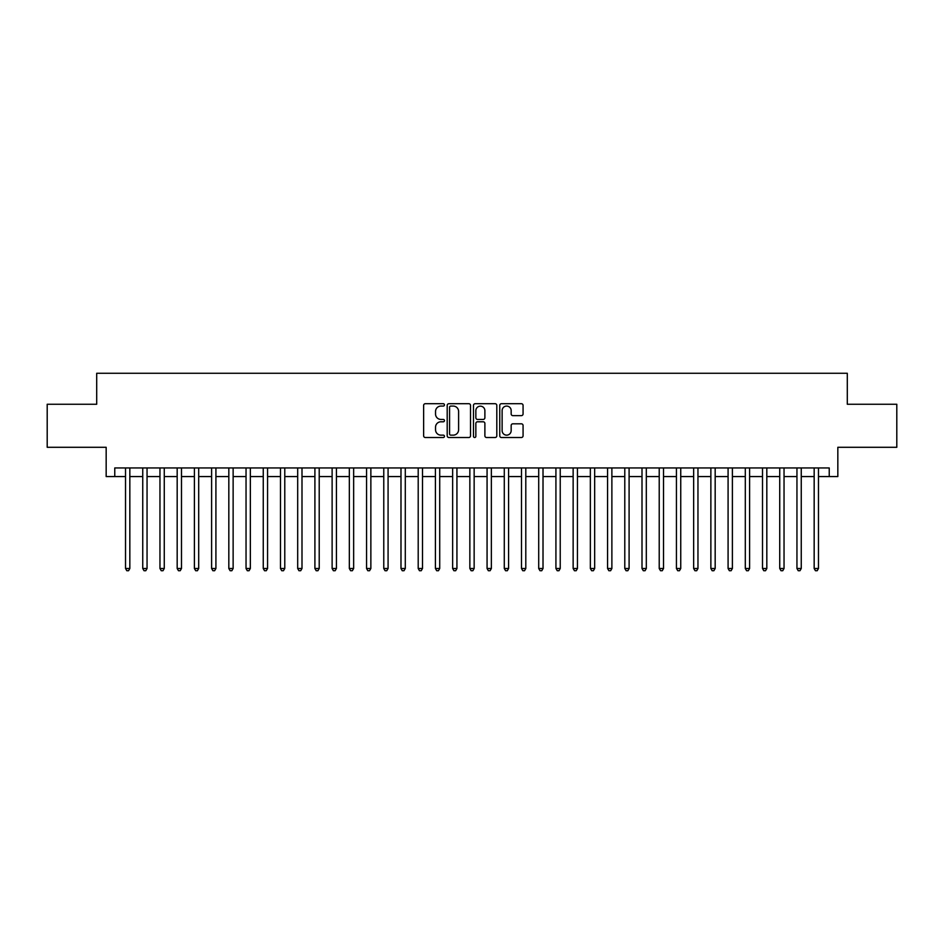 <?xml version="1.0" encoding="UTF-8"?>
<svg xmlns="http://www.w3.org/2000/svg" width="944" height="944" viewBox="0 0 944 944"><rect width="100%" height="100%" fill="white"/><g stroke="black" fill="none" stroke-linecap="round" stroke-linejoin="round"><path stroke-width="1.42" d="M444.459 404.893A1.18 1.18 0 0 0 443.267 403.713L425.319 403.713A1.687 1.687 0 0 0 423.632 405.401L423.632 435.821A1.687 1.687 0 0 0 425.319 437.509L443.267 437.509A1.18 1.18 0 0 0 444.459 436.329A1.18 1.18 0 0 0 443.267 435.149L440.954 435.149A5.404 5.404 0 0 1 435.538 429.732L435.538 427.195A5.404 5.404 0 0 1 440.954 421.791L443.267 421.791A1.18 1.18 0 0 0 444.459 420.611A1.18 1.18 0 0 0 443.267 419.431L440.954 419.431A5.404 5.404 0 0 1 435.538 414.015L435.538 411.49A5.404 5.404 0 0 1 440.954 406.073L443.267 406.073A1.18 1.18 0 0 0 444.459 404.893M521.383 415.631A1.687 1.687 0 0 0 523.07 413.932L523.07 405.401A1.687 1.687 0 0 0 521.383 403.713L501.441 403.713A1.687 1.687 0 0 0 499.754 405.401L499.754 435.821A1.687 1.687 0 0 0 501.441 437.509L521.383 437.509A1.687 1.687 0 0 0 523.07 435.821L523.07 425.508A1.687 1.687 0 0 0 521.383 423.821L512.852 423.821A1.687 1.687 0 0 0 511.164 425.508L511.164 430.617A4.519 4.519 0 0 1 506.645 435.149A4.519 4.519 0 0 1 502.125 430.617L502.125 410.593A4.519 4.519 0 0 1 506.645 406.073A4.519 4.519 0 0 1 511.164 410.593L511.164 413.932A1.687 1.687 0 0 0 512.852 415.631L521.383 415.631M114.767 476.567L114.767 467.953L829.233 467.953L829.233 476.567L837.835 476.567L837.835 447.291L896.8 447.291L896.8 404.256L847.299 404.256L847.299 373.269L96.701 373.269L96.701 404.256L47.2 404.256L47.2 447.291L106.165 447.291L106.165 476.567L125.528 476.567M470.525 405.401A1.687 1.687 0 0 0 468.826 403.713L448.896 403.713A1.687 1.687 0 0 0 447.196 405.401L447.196 435.821A1.687 1.687 0 0 0 448.896 437.509L468.826 437.509A1.687 1.687 0 0 0 470.525 435.821L470.525 405.401M475.174 403.713L495.104 403.713A1.687 1.687 0 0 1 496.804 405.401L496.804 435.821A1.687 1.687 0 0 1 495.104 437.509L486.573 437.509A1.687 1.687 0 0 1 484.886 435.821L484.886 423.478A1.687 1.687 0 0 0 483.198 421.791L477.534 421.791A1.687 1.687 0 0 0 475.847 423.478L475.847 436.329A1.18 1.18 0 0 1 474.667 437.509A1.18 1.18 0 0 1 473.475 436.329L473.475 405.401A1.687 1.687 0 0 1 475.174 403.713M129.835 476.567L142.745 476.567M147.052 476.567L159.961 476.567M164.268 476.567L177.177 476.567M181.484 476.567L194.393 476.567M198.7 476.567L211.609 476.567M215.916 476.567L228.826 476.567M233.133 476.567L246.042 476.567M250.349 476.567L263.258 476.567M267.565 476.567L280.474 476.567M284.781 476.567L297.69 476.567M301.997 476.567L314.907 476.567M319.214 476.567L332.123 476.567M336.43 476.567L349.339 476.567M353.646 476.567L366.555 476.567M370.862 476.567L383.771 476.567M388.078 476.567L400.988 476.567M405.295 476.567L418.204 476.567M422.499 476.567L435.42 476.567M439.715 476.567L452.636 476.567M456.931 476.567L469.852 476.567M474.148 476.567L487.069 476.567M491.364 476.567L504.285 476.567M508.58 476.567L521.501 476.567M525.796 476.567L538.705 476.567M543.012 476.567L555.922 476.567M560.229 476.567L573.138 476.567M577.445 476.567L590.354 476.567M594.661 476.567L607.57 476.567M611.877 476.567L624.786 476.567M629.093 476.567L642.003 476.567M646.31 476.567L659.219 476.567M663.526 476.567L676.435 476.567M680.742 476.567L693.651 476.567M697.958 476.567L710.867 476.567M715.174 476.567L728.084 476.567M732.391 476.567L745.3 476.567M749.607 476.567L762.516 476.567M766.823 476.567L779.732 476.567M784.039 476.567L796.948 476.567M801.255 476.567L814.165 476.567M818.472 476.567L829.233 476.567M450.748 406.073A1.18 1.18 0 0 0 449.568 407.265L449.568 433.957A1.18 1.18 0 0 0 450.748 435.149L453.203 435.149A5.404 5.404 0 0 0 458.607 429.732L458.607 411.49A5.404 5.404 0 0 0 453.203 406.073L450.748 406.073M484.886 410.687A4.519 4.519 0 0 0 480.366 406.168A4.519 4.519 0 0 0 475.847 410.687L475.847 417.744A1.687 1.687 0 0 0 477.534 419.431L483.198 419.431A1.687 1.687 0 0 0 484.886 417.744L484.886 410.687M129.835 467.953L129.835 568.5L125.528 568.5L125.528 467.953M129.835 568.5L128.549 570.731L126.826 570.731L125.528 568.5M147.052 467.953L147.052 568.5L142.745 568.5L142.745 467.953M147.052 568.5L145.765 570.731L144.043 570.731L142.745 568.5M164.268 467.953L164.268 568.5L159.961 568.5L159.961 467.953M164.268 568.5L162.982 570.731L161.259 570.731L159.961 568.5M181.484 467.953L181.484 568.5L177.177 568.5L177.177 467.953M181.484 568.5L180.198 570.731L178.475 570.731L177.177 568.5M198.7 467.953L198.7 568.5L194.393 568.5L194.393 467.953M198.7 568.5L197.402 570.731L195.691 570.731L194.393 568.5M215.916 467.953L215.916 568.5L211.609 568.5L211.609 467.953M215.916 568.5L214.618 570.731L212.907 570.731L211.609 568.5M233.133 467.953L233.133 568.5L228.826 568.5L228.826 467.953M233.133 568.5L231.835 570.731L230.124 570.731L228.826 568.5M250.349 467.953L250.349 568.5L246.042 568.5L246.042 467.953M250.349 568.5L249.051 570.731L247.328 570.731L246.042 568.5M267.565 467.953L267.565 568.5L263.258 568.5L263.258 467.953M267.565 568.5L266.267 570.731L264.544 570.731L263.258 568.5M284.781 467.953L284.781 568.5L280.474 568.5L280.474 467.953M284.781 568.5L283.483 570.731L281.76 570.731L280.474 568.5M301.997 467.953L301.997 568.5L297.69 568.5L297.69 467.953M301.997 568.5L300.699 570.731L298.977 570.731L297.69 568.5M319.214 467.953L319.214 568.5L314.907 568.5L314.907 467.953M319.214 568.5L317.916 570.731L316.193 570.731L314.907 568.5M336.43 467.953L336.43 568.5L332.123 568.5L332.123 467.953M336.43 568.5L335.132 570.731L333.409 570.731L332.123 568.5M353.646 467.953L353.646 568.5L349.339 568.5L349.339 467.953M353.646 568.5L352.348 570.731L350.625 570.731L349.339 568.5M370.862 467.953L370.862 568.5L366.555 568.5L366.555 467.953M370.862 568.5L369.564 570.731L367.841 570.731L366.555 568.5M388.078 467.953L388.078 568.5L383.771 568.5L383.771 467.953M388.078 568.5L386.78 570.731L385.058 570.731L383.771 568.5M405.295 467.953L405.295 568.5L400.988 568.5L400.988 467.953M405.295 568.5L403.997 570.731L402.274 570.731L400.988 568.5M422.499 467.953L422.499 568.5L418.204 568.5L418.204 467.953M422.499 568.5L421.213 570.731L419.49 570.731L418.204 568.5M439.715 467.953L439.715 568.5L435.42 568.5L435.42 467.953M439.715 568.5L438.429 570.731L436.706 570.731L435.42 568.5M456.931 467.953L456.931 568.5L452.636 568.5L452.636 467.953M456.931 568.5L455.645 570.731L453.922 570.731L452.636 568.5M474.148 467.953L474.148 568.5L469.852 568.5L469.852 467.953M474.148 568.5L472.861 570.731L471.139 570.731L469.852 568.5M491.364 467.953L491.364 568.5L487.069 568.5L487.069 467.953M491.364 568.5L490.078 570.731L488.355 570.731L487.069 568.5M508.58 467.953L508.58 568.5L504.285 568.5L504.285 467.953M508.58 568.5L507.294 570.731L505.571 570.731L504.285 568.5M525.796 467.953L525.796 568.5L521.501 568.5L521.501 467.953M525.796 568.5L524.51 570.731L522.787 570.731L521.501 568.5M543.012 467.953L543.012 568.5L538.705 568.5L538.705 467.953M543.012 568.5L541.726 570.731L540.003 570.731L538.705 568.5M560.229 467.953L560.229 568.5L555.922 568.5L555.922 467.953M560.229 568.5L558.942 570.731L557.22 570.731L555.922 568.5M577.445 467.953L577.445 568.5L573.138 568.5L573.138 467.953M577.445 568.5L576.159 570.731L574.436 570.731L573.138 568.5M594.661 467.953L594.661 568.5L590.354 568.5L590.354 467.953M594.661 568.5L593.375 570.731L591.652 570.731L590.354 568.5M611.877 467.953L611.877 568.5L607.57 568.5L607.57 467.953M611.877 568.5L610.591 570.731L608.868 570.731L607.57 568.5M629.093 467.953L629.093 568.5L624.786 568.5L624.786 467.953M629.093 568.5L627.807 570.731L626.084 570.731L624.786 568.5M646.31 467.953L646.31 568.5L642.003 568.5L642.003 467.953M646.31 568.5L645.023 570.731L643.301 570.731L642.003 568.5M663.526 467.953L663.526 568.5L659.219 568.5L659.219 467.953M663.526 568.5L662.24 570.731L660.517 570.731L659.219 568.5M680.742 467.953L680.742 568.5L676.435 568.5L676.435 467.953M680.742 568.5L679.456 570.731L677.733 570.731L676.435 568.5M697.958 467.953L697.958 568.5L693.651 568.5L693.651 467.953M697.958 568.5L696.672 570.731L694.949 570.731L693.651 568.5M715.174 467.953L715.174 568.5L710.867 568.5L710.867 467.953M715.174 568.5L713.876 570.731L712.165 570.731L710.867 568.5M732.391 467.953L732.391 568.5L728.084 568.5L728.084 467.953M732.391 568.5L731.093 570.731L729.382 570.731L728.084 568.5M749.607 467.953L749.607 568.5L745.3 568.5L745.3 467.953M749.607 568.5L748.309 570.731L746.598 570.731L745.3 568.5M766.823 467.953L766.823 568.5L762.516 568.5L762.516 467.953M766.823 568.5L765.525 570.731L763.802 570.731L762.516 568.5M784.039 467.953L784.039 568.5L779.732 568.5L779.732 467.953M784.039 568.5L782.741 570.731L781.018 570.731L779.732 568.5M801.255 467.953L801.255 568.5L796.948 568.5L796.948 467.953M801.255 568.5L799.957 570.731L798.235 570.731L796.948 568.5M818.472 467.953L818.472 568.5L814.165 568.5L814.165 467.953M818.472 568.5L817.174 570.731L815.451 570.731L814.165 568.5"/></g></svg>
